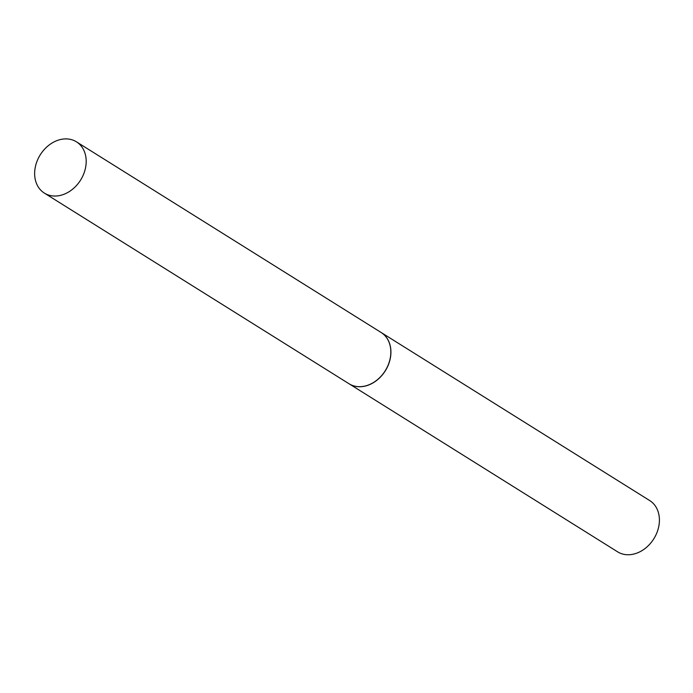 <?xml version="1.0" encoding="UTF-8"?>
<svg xmlns="http://www.w3.org/2000/svg" width="693" height="693" viewBox="0 0 693 693"><rect width="100%" height="100%" fill="white"/><g stroke="black" fill="none" stroke-linecap="round" stroke-linejoin="round"><path stroke-width="1.04" d="M86.183 160.663A30.241 23.796 122 0 1 71.916 189.743A30.241 23.796 122 0 1 44.369 193.104A30.241 23.796 122 0 1 34.65 174.281A30.241 23.796 122 0 1 48.908 145.192A30.241 23.796 122 0 1 76.455 141.831A30.241 23.796 122 0 1 86.183 160.663M76.455 141.831L381.098 332.475A30.241 23.796 122 0 1 390.826 351.299A30.241 23.796 122 0 1 376.559 380.388A30.241 23.796 122 0 1 349.012 383.749L44.369 193.104M381.15 332.501A30.241 23.796 122 0 1 381.193 332.527L649.679 500.545A30.241 23.796 122 0 1 658.081 529.279A30.241 23.796 122 0 1 634.312 553.932A30.241 23.796 122 0 1 617.593 551.819L349.107 383.801A30.241 23.796 122 0 1 349.064 383.775M381.193 332.527A30.241 23.796 122 0 1 389.596 361.261A30.241 23.796 122 0 1 365.826 385.923A30.241 23.796 122 0 1 349.107 383.801"/></g></svg>
